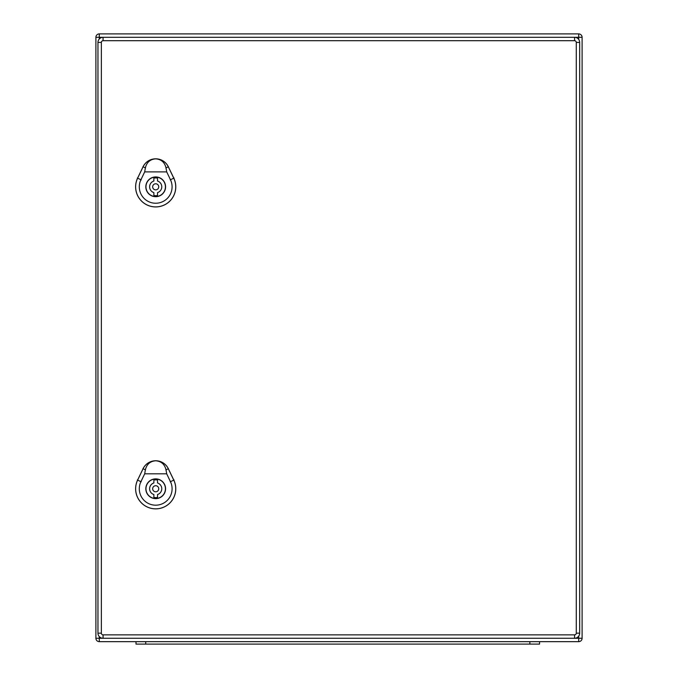 <?xml version="1.0" encoding="UTF-8"?>
<svg xmlns="http://www.w3.org/2000/svg" width="678" height="678" viewBox="0 0 678 678"><rect width="100%" height="100%" fill="white"/><g stroke="black" fill="none" stroke-linecap="round" stroke-linejoin="round"><path stroke-width="1.02" d="M582.105 638.269A3.407 3.407 0 0 1 578.707 641.668L99.293 641.668A3.407 3.407 0 0 1 95.895 638.269L95.895 37.307A3.407 3.407 0 0 1 99.293 33.9L578.707 33.9A3.407 3.407 0 0 1 582.105 37.307L582.105 638.269L578.707 638.269L578.707 636.159M136.007 644.1L136.007 641.668L136.007 644.1L145.728 644.1L145.728 641.668M145.728 644.1L539.561 644.1L539.561 641.668M578.707 641.668L578.707 638.269L574.571 638.269A5.102 5.102 0 0 0 579.673 633.159L579.673 42.409A5.102 5.102 0 0 0 574.571 37.307L103.064 37.307A5.102 5.102 0 0 0 97.963 42.409L97.963 633.159A5.102 5.102 0 0 0 103.064 638.269L574.571 638.269A5.102 5.102 0 0 0 579.673 633.159L576.275 633.159A1.703 1.703 0 0 1 574.571 634.862L103.064 634.862A1.703 1.703 0 0 1 101.361 633.159L101.361 42.409A1.703 1.703 0 0 1 103.064 40.705L574.571 40.705A1.703 1.703 0 0 1 576.275 42.409L576.275 633.159M153.872 195.501L153.872 192.611A6.077 6.077 0 0 1 153.872 181.018L153.872 178.128A8.873 8.873 0 0 1 157.516 178.128L157.516 181.018A6.077 6.077 0 0 1 157.516 192.611L157.516 195.501A8.873 8.873 0 0 1 153.872 195.501M165.424 186.814A9.721 9.721 0 0 0 150.838 178.39A9.721 9.721 0 0 0 150.838 195.239A9.721 9.721 0 0 0 165.424 186.814M155.694 158.855C161.22 159.279 164.661 162.288 166.017 167.881L166.695 171.881L144.694 171.881L145.372 167.881C146.736 162.288 150.177 159.279 155.694 158.855A13.975 13.975 0 0 0 143.092 166.788L137.626 178.178A20.043 20.043 0 0 0 155.694 206.892A20.043 20.043 0 0 0 173.763 178.178L168.297 166.788A13.975 13.975 0 0 0 155.694 158.855M165.576 186.814A9.873 9.873 0 0 1 150.762 195.366A9.873 9.873 0 0 1 150.762 178.263A9.873 9.873 0 0 1 165.576 186.814M173.805 178.153L168.339 166.771A14.018 14.018 0 0 0 143.058 166.771L137.592 178.161A20.086 20.086 0 0 0 155.694 206.934A20.086 20.086 0 0 0 173.805 178.153L173.763 178.178M166.695 171.881L170.475 179.755A16.399 16.399 0 0 1 155.694 203.239A16.399 16.399 0 0 1 140.914 179.755L144.694 171.881M158.737 186.814A3.043 3.043 0 0 0 154.177 184.187A3.043 3.043 0 0 0 154.177 189.45A3.043 3.043 0 0 0 158.737 186.814M153.872 497.44L153.872 494.55A6.077 6.077 0 0 1 153.872 482.956L153.872 480.066A8.873 8.873 0 0 1 157.516 480.066L157.516 482.956A6.077 6.077 0 0 1 157.516 494.55L157.516 497.44A8.873 8.873 0 0 1 153.872 497.44M165.424 488.753A9.721 9.721 0 0 0 150.838 480.329A9.721 9.721 0 0 0 150.838 497.177A9.721 9.721 0 0 0 165.424 488.753M155.694 460.794C161.22 461.218 164.661 464.227 166.017 469.82L166.695 473.82L144.694 473.82L145.372 469.82C146.736 464.227 150.177 461.218 155.694 460.794A13.975 13.975 0 0 0 143.092 468.727L137.626 480.117A20.043 20.043 0 0 0 155.694 508.831A20.043 20.043 0 0 0 173.763 480.117L168.297 468.727A13.975 13.975 0 0 0 155.694 460.794M165.576 488.753A9.873 9.873 0 0 1 150.762 497.305A9.873 9.873 0 0 1 150.762 480.202A9.873 9.873 0 0 1 165.576 488.753M173.805 480.1L168.339 468.71A14.018 14.018 0 0 0 143.058 468.71L137.592 480.1A20.086 20.086 0 0 0 155.694 508.873A20.086 20.086 0 0 0 173.805 480.1L173.763 480.117M166.695 473.82L170.475 481.694A16.399 16.399 0 0 1 155.694 505.186A16.399 16.399 0 0 1 140.914 481.694L144.694 473.82M158.737 488.753A3.043 3.043 0 0 0 154.177 486.126A3.043 3.043 0 0 0 154.177 491.389A3.043 3.043 0 0 0 158.737 488.753M578.707 39.409L578.707 37.307L99.293 37.307L99.293 38.968M99.293 636.608L99.293 638.269L103.064 638.269L103.064 634.862M582.105 37.307L578.707 37.307L578.707 33.9M99.293 641.668L99.293 638.269L95.895 638.269M95.895 37.307L99.293 37.307L99.293 33.9M529.84 644.1L529.84 641.668M576.275 42.409L579.673 42.409A5.102 5.102 0 0 0 574.571 37.307L574.571 40.705M103.064 40.705L103.064 37.307A5.102 5.102 0 0 0 97.963 42.409L101.361 42.409M101.361 633.159L97.963 633.159A5.102 5.102 0 0 0 103.064 638.269M574.571 638.269L574.571 634.862M141.202 179.89L137.337 178.034M170.195 179.89L174.06 178.034M168.441 166.72L165.881 167.949M145.516 167.949L142.948 166.72M141.202 481.829L137.337 479.973M170.195 481.829L174.06 479.973M168.441 468.659L165.881 469.888M145.516 469.888L142.948 468.659"/></g></svg>
